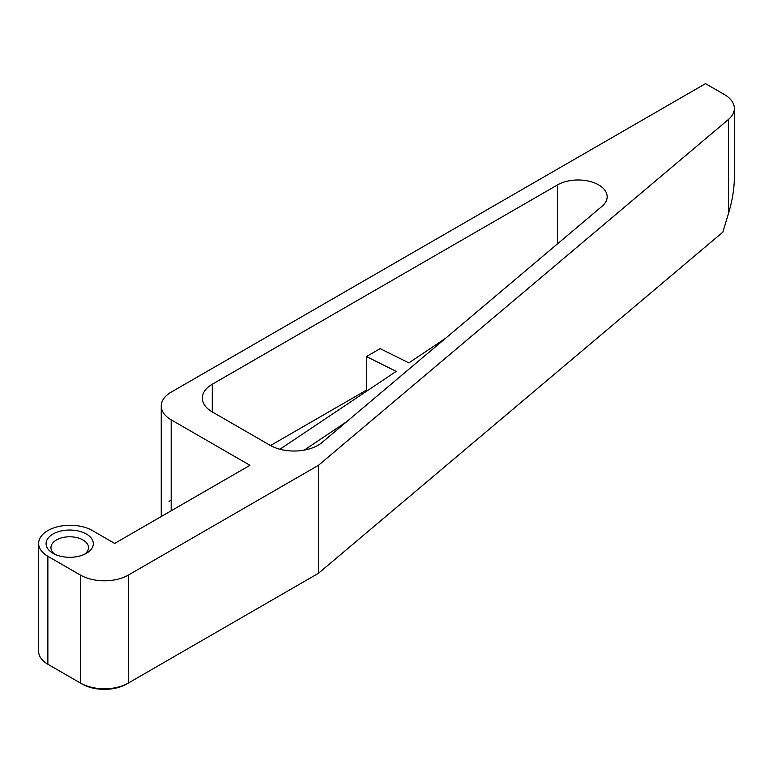 <?xml version="1.0" encoding="UTF-8"?>
<svg xmlns="http://www.w3.org/2000/svg" width="773" height="773" viewBox="0 0 773 773"><rect width="100%" height="100%" fill="white"/><g stroke="black" fill="none" stroke-linecap="round" stroke-linejoin="round"><path stroke-width="1.16" d="M38.65 543.419L38.65 651.397A31.49 18.175 0 0 0 47.868 664.249L47.868 556.28A31.49 18.175 0 0 1 38.65 543.419A31.49 18.175 0 0 1 58.091 526.626A31.49 18.175 0 0 1 92.402 530.568L114.665 543.419L249.959 465.307L171.181 419.826A33.906 19.576 0 0 1 161.248 405.989A33.906 19.576 0 0 1 171.181 392.143L705.517 83.648L724.417 94.567A33.906 19.576 0 0 1 734.35 108.404L734.35 177.597C734.292 188.66 732.321 200.709 728.427 213.734L722.852 232.132L318.466 573.286L318.466 465.307L728.427 119.467A33.906 19.576 0 0 0 734.35 108.404M53.008 553.313A23.615 13.634 0 0 0 86.402 553.313A23.615 13.634 0 0 0 86.402 534.027A23.615 13.634 0 0 0 53.008 534.027A23.615 13.634 0 0 0 53.008 553.313L53.008 553.313M47.868 556.28L80.411 575.064A33.906 19.576 0 0 0 128.366 575.064L318.466 465.307M212.285 384.229A33.906 19.576 0 0 0 202.352 398.076A33.906 19.576 0 0 0 212.285 411.922L270.067 445.287A33.906 19.576 0 0 0 322.032 442.494L602.09 206.236A29.065 16.784 0 0 0 607.163 196.757A29.065 16.784 0 0 0 589.229 181.259A29.065 16.784 0 0 0 557.555 184.892L212.285 384.229L212.285 411.922M169.074 501.445A33.906 19.576 180 0 1 171.181 500.121M161.509 516.374A33.906 19.576 180 0 1 161.248 513.958L161.248 405.989M49.549 665.224A29.065 16.784 0 0 0 49.588 665.244L80.411 683.042A33.906 19.576 0 0 0 128.366 683.042L318.466 573.286M84.499 554.299A18.774 10.841 0 0 0 88.48 547.622A18.774 10.841 0 0 0 69.705 536.791A18.774 10.841 0 0 0 50.941 547.622A18.774 10.841 0 0 0 54.922 554.299M445.499 338.332L408.849 362.895L380.152 348.613L366.421 356.546L366.421 390.162L270.511 445.538M309.413 578.513L307.702 579.499M49.588 665.244L47.868 664.249M128.366 575.064L128.366 683.042L126.656 684.028A31.49 18.175 0 0 1 82.122 684.028L80.411 683.042L80.411 575.064M193.443 645.465L191.733 646.45M231.117 623.714L229.407 624.7M271.738 600.263L270.019 601.249M367.407 390.655L366.421 390.162M279.952 449.248L396.201 371.369L366.421 356.546M304.243 450.108L346.816 421.585M171.181 510.798L171.181 419.826M728.427 213.734L728.427 119.467M557.555 184.892L557.555 243.804M82.122 684.028L80.411 683.042"/></g></svg>

